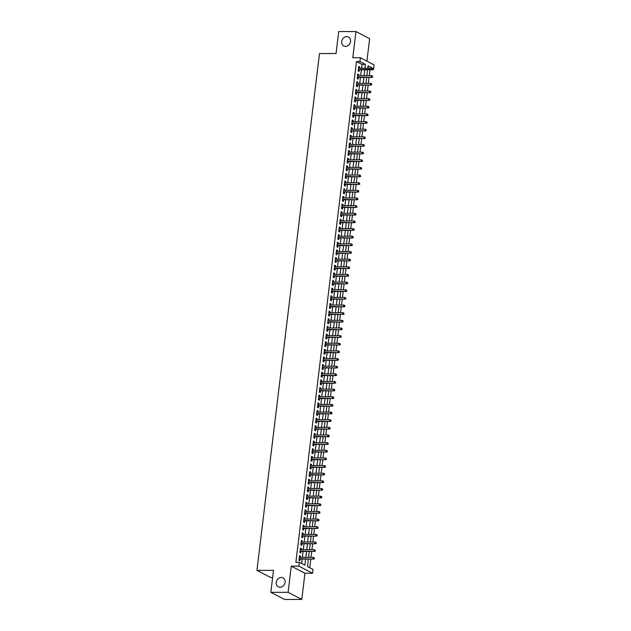 <?xml version="1.0" encoding="UTF-8"?>
<svg xmlns="http://www.w3.org/2000/svg" width="631" height="631" viewBox="0 0 631 631"><rect width="100%" height="100%" fill="white"/><g stroke="black" fill="none" stroke-linecap="round" stroke-linejoin="round"><path stroke-width="0.95" d="M281.268 577.491A5.048 4.283 117.5 0 1 283.011 577.909A5.048 4.283 117.5 0 1 284.881 583.391A5.048 4.283 117.5 0 1 280.085 587.28A5.048 4.283 117.5 0 1 278.35 586.862A5.048 4.283 117.5 0 1 276.481 581.372A5.048 4.283 117.5 0 1 281.268 577.491M346.727 36.606A5.048 4.283 117.5 0 1 348.462 37.024A5.048 4.283 117.5 0 1 350.331 42.506A5.048 4.283 117.5 0 1 345.543 46.386A5.048 4.283 117.5 0 1 343.8 45.968A5.048 4.283 117.5 0 1 341.931 40.487A5.048 4.283 117.5 0 1 346.727 36.606M308.362 559.058L307.455 566.535L313 569.422L312.534 573.248L298.865 566.125L299.331 562.3L304.868 565.187L305.609 559.066M304.947 573.256L291.27 566.133L288.107 592.312L270.849 592.328L284.518 599.45L301.776 599.434L304.947 573.256L312.534 573.248M272.647 577.483L270.612 577.483L256.943 570.361L319.483 53.556L336.047 53.54L338.705 31.566L355.963 31.55L352.792 57.736L360.388 57.729L374.057 64.851L373.615 68.534M366.919 61.128L369.632 38.672L355.963 31.55M309.75 567.734L310.799 559.058M311.012 557.339L311.73 551.415M311.935 549.688L312.653 543.772M312.858 542.045L313.575 536.121M313.788 534.402L314.506 528.478M314.711 526.759L315.429 520.835M315.634 519.108L316.352 513.192M316.565 511.465L317.275 505.541M317.488 503.822L318.205 497.898M318.41 496.179L319.128 490.255M319.333 488.528L320.051 482.612M320.264 480.885L320.982 474.962M321.187 473.242L321.905 467.319M322.11 465.599L322.827 459.676M323.04 457.948L323.75 452.025M323.963 450.305L324.681 444.382M324.886 442.662L325.604 436.739M325.809 435.011L326.527 429.096M326.74 427.368L327.457 421.445M327.663 419.725L328.38 413.802M328.585 412.082L329.303 406.159M329.516 404.432L330.226 398.516M330.439 396.789L331.157 390.865M331.362 389.146L332.08 383.222M332.292 381.503L333.002 375.579M333.215 373.852L333.933 367.936M334.138 366.209L334.856 360.285M335.061 358.566L335.779 352.642M335.992 350.923L336.709 344.999M336.915 343.272L337.632 337.356M337.837 335.629L338.555 329.705M338.768 327.986L339.478 322.062M339.691 320.343L340.409 314.419M340.614 312.692L341.332 306.769M341.537 305.049L342.254 299.126M342.467 297.406L343.185 291.483M343.39 289.763L344.108 283.84M344.313 282.112L345.031 276.189M345.244 274.469L345.954 268.546M346.167 266.826L346.884 260.903M347.089 259.175L347.807 253.26M348.02 251.532L348.73 245.609M348.943 243.889L349.661 237.966M349.866 236.246L350.584 230.323M350.789 228.596L351.506 222.68M351.719 220.953L352.437 215.029M352.642 213.31L353.36 207.386M353.565 205.667L354.283 199.743M354.496 198.016L355.206 192.1M355.419 190.373L356.136 184.449M356.341 182.73L357.059 176.806M357.264 175.087L357.982 169.163M358.195 167.436L358.913 161.52M359.118 159.793L359.836 153.869M360.041 152.15L360.758 146.226M360.971 144.507L361.681 138.583M361.894 136.856L362.612 130.933M362.817 129.213L363.535 123.29M363.748 121.57L364.458 115.647M364.671 113.919L365.388 108.004M365.594 106.276L366.311 100.353M366.516 98.633L367.234 92.71M367.447 90.99L368.165 85.067M368.37 83.339L369.088 77.424M369.293 75.696L370.011 69.773M288.107 592.312L301.776 599.434M300.309 557.347L300.451 556.156L299.528 555.674L298.968 560.257L299.899 560.738L300.096 559.066M301.232 549.696L301.373 548.513L300.451 548.023L299.899 552.614L300.821 553.095L301.026 551.423M302.154 542.053L302.304 540.862L301.373 540.381L300.821 544.971L301.744 545.452L301.949 543.78M303.085 534.41L303.227 533.219L302.304 532.738L301.744 537.328L302.667 537.809L302.872 536.129M304.008 526.767L304.15 525.576L303.227 525.095L302.675 529.677L303.598 530.158L303.795 528.486M304.931 519.116L305.073 517.925L304.15 517.444L303.598 522.034L304.521 522.515L304.726 520.843M305.854 511.473L306.003 510.282L305.081 509.801L304.521 514.391L305.443 514.872L305.649 513.2M306.784 503.83L306.926 502.639L306.003 502.158L305.451 506.74L306.374 507.221L306.571 505.549M307.707 496.187L307.849 494.996L306.926 494.515L306.374 499.097L307.297 499.578L307.502 497.906M308.63 488.536L308.78 487.345L307.857 486.864L307.297 491.454L308.22 491.935L308.425 490.263M309.561 480.893L309.703 479.702L308.78 479.221L308.22 483.811L309.151 484.292L309.348 482.62M310.484 473.25L310.626 472.059L309.703 471.578L309.151 476.16L310.073 476.642L310.271 474.969M311.406 465.607L311.548 464.416L310.626 463.935L310.073 468.517L310.996 468.999L311.201 467.326M312.337 457.956L312.479 456.765L311.556 456.284L310.996 460.875L311.919 461.356L312.124 459.683M313.26 450.313L313.402 449.122L312.479 448.641L311.927 453.232L312.85 453.713L313.047 452.041M314.183 442.67L314.325 441.479L313.402 440.998L312.85 445.581L313.773 446.062L313.978 444.39M315.106 435.027L315.255 433.836L314.333 433.355L313.773 437.938L314.695 438.419L314.901 436.747M316.036 427.376L316.178 426.185L315.255 425.704L314.695 430.295L315.626 430.776L315.823 429.104M316.959 419.733L317.101 418.542L316.178 418.061L315.626 422.652L316.549 423.133L316.754 421.461M317.882 412.09L318.032 410.899L317.101 410.418L316.549 415.001L317.472 415.482L317.677 413.81M318.813 404.447L318.955 403.256L318.032 402.775L317.472 407.358L318.395 407.839L318.6 406.167M319.736 396.796L319.878 395.605L318.955 395.124L318.403 399.715L319.325 400.196L319.523 398.524M320.658 389.153L320.8 387.962L319.878 387.481L319.325 392.072L320.248 392.553L320.453 390.873M321.581 381.51L321.731 380.319L320.808 379.838L320.248 384.421L321.171 384.902L321.376 383.23M322.512 373.86L322.654 372.669L321.731 372.187L321.179 376.778L322.102 377.259L322.299 375.587M323.435 366.217L323.577 365.026L322.654 364.544L322.102 369.135L323.025 369.616L323.23 367.944M324.358 358.574L324.508 357.383L323.577 356.901L323.025 361.492L323.948 361.973L324.153 360.293M325.288 350.931L325.43 349.74L324.508 349.258L323.948 353.841L324.878 354.322L325.075 352.65M326.211 343.28L326.353 342.089L325.43 341.608L324.878 346.198L325.801 346.679L325.998 345.007M327.134 335.637L327.276 334.446L326.353 333.965L325.801 338.555L326.724 339.036L326.929 337.364M328.065 327.994L328.207 326.803L327.284 326.322L326.724 330.904L327.647 331.385L327.852 329.713M328.988 320.351L329.13 319.16L328.207 318.679L327.655 323.261L328.577 323.742L328.775 322.07M329.91 312.7L330.052 311.509L329.13 311.028L328.577 315.618L329.5 316.099L329.705 314.427M330.833 305.057L330.983 303.866L330.06 303.385L329.5 307.975L330.423 308.456L330.628 306.784M331.764 297.414L331.906 296.223L330.983 295.742L330.423 300.324L331.354 300.806L331.551 299.133M332.687 289.771L332.829 288.58L331.906 288.099L331.354 292.681L332.277 293.163L332.482 291.49M333.61 282.12L333.76 280.929L332.829 280.448L332.277 285.038L333.2 285.52L333.405 283.847M334.54 274.477L334.682 273.286L333.76 272.805L333.2 277.395L334.122 277.877L334.327 276.204M335.463 266.834L335.605 265.643L334.682 265.162L334.13 269.745L335.053 270.226L335.25 268.554M336.386 259.191L336.528 258L335.605 257.519L335.053 262.102L335.976 262.583L336.181 260.911M337.309 251.54L337.459 250.349L336.536 249.868L335.976 254.459L336.899 254.94L337.104 253.268M338.24 243.897L338.382 242.706L337.459 242.225L336.907 246.816L337.83 247.297L338.027 245.617M339.162 236.254L339.304 235.063L338.382 234.582L337.83 239.165L338.752 239.646L338.957 237.974M340.085 228.611L340.235 227.42L339.304 226.939L338.752 231.522L339.675 232.003L339.88 230.331M341.016 220.96L341.158 219.769L340.235 219.288L339.675 223.879L340.606 224.36L340.803 222.688M341.939 213.317L342.081 212.126L341.158 211.645L340.606 216.236L341.529 216.717L341.726 215.037M342.862 205.674L343.004 204.483L342.081 204.002L341.529 208.585L342.452 209.066L342.657 207.394M343.785 198.024L343.934 196.833L343.012 196.351L342.452 200.942L343.374 201.423L343.579 199.751M344.715 190.381L344.857 189.19L343.934 188.708L343.382 193.299L344.305 193.78L344.502 192.108M345.638 182.738L345.78 181.547L344.857 181.065L344.305 185.648L345.228 186.129L345.433 184.457M346.561 175.095L346.711 173.904L345.788 173.422L345.228 178.005L346.151 178.486L346.356 176.814M347.492 167.444L347.634 166.253L346.711 165.772L346.151 170.362L347.082 170.843L347.279 169.171M348.415 159.801L348.557 158.61L347.634 158.129L347.082 162.719L348.004 163.2L348.209 161.528M349.337 152.158L349.487 150.967L348.557 150.486L348.004 155.068L348.927 155.549L349.132 153.877M350.268 144.515L350.41 143.324L349.487 142.843L348.927 147.425L349.85 147.906L350.055 146.234M351.191 136.864L351.333 135.673L350.41 135.192L349.858 139.782L350.781 140.263L350.978 138.591M352.114 129.221L352.256 128.03L351.333 127.549L350.781 132.139L351.704 132.62L351.909 130.948M353.037 121.578L353.186 120.387L352.264 119.906L351.704 124.488L352.626 124.97L352.832 123.297M353.967 113.935L354.109 112.744L353.186 112.263L352.634 116.845L353.557 117.327L353.754 115.654M354.89 106.284L355.032 105.093L354.109 104.612L353.557 109.202L354.48 109.684L354.685 108.011M355.813 98.641L355.963 97.45L355.032 96.969L354.48 101.559L355.403 102.041L355.608 100.368M356.744 90.998L356.886 89.807L355.963 89.326L355.403 93.909L356.334 94.39L356.531 92.718M357.667 83.355L357.809 82.164L356.886 81.683L356.334 86.266L357.256 86.747L357.454 85.075M358.589 75.704L358.731 74.513L357.809 74.032L357.256 78.623L358.179 79.104L358.384 77.432M368.954 68.053L367.849 67.478M361.579 68.061L362.013 64.441L356.476 61.554L295.876 562.308L299.331 562.3M301.626 563.499L302.162 559.066M302.367 557.347L303.085 551.423M303.29 549.696L304.008 543.772M304.221 542.053L304.939 536.129M305.144 534.41L305.861 528.486M306.067 526.759L306.784 520.843M306.997 519.116L307.707 513.192M307.92 511.473L308.638 505.549M308.843 503.83L309.561 497.906M309.774 496.179L310.484 490.263M310.697 488.536L311.414 482.612M311.619 480.893L312.337 474.969M312.542 473.25L313.26 467.326M313.473 465.599L314.191 459.683M314.396 457.956L315.114 452.033M315.319 450.313L316.036 444.39M316.249 442.67L316.959 436.747M317.172 435.019L317.89 429.104M318.095 427.376L318.813 421.453M319.018 419.733L319.736 413.81M319.949 412.09L320.666 406.167M320.871 404.439L321.589 398.524M321.794 396.796L322.512 390.873M322.725 389.153L323.435 383.23M323.648 381.51L324.366 375.587M324.571 373.86L325.288 367.936M325.493 366.217L326.211 360.293M326.424 358.574L327.142 352.65M327.347 350.923L328.065 345.007M328.27 343.28L328.988 337.356M329.201 335.637L329.918 329.713M330.123 327.994L330.841 322.07M331.046 320.343L331.764 314.427M331.977 312.7L332.687 306.776M332.9 305.057L333.618 299.133M333.823 297.414L334.54 291.49M334.745 289.763L335.463 283.847M335.676 282.12L336.394 276.197M336.599 274.477L337.317 268.554M337.522 266.834L338.24 260.911M338.453 259.183L339.162 253.268M339.375 251.54L340.093 245.617M340.298 243.897L341.016 237.974M341.221 236.254L341.939 230.331M342.152 228.603L342.87 222.68M343.075 220.96L343.792 215.037M343.998 213.317L344.715 207.394M344.928 205.674L345.646 199.751M345.851 198.024L346.569 192.1M346.774 190.381L347.492 184.457M347.705 182.738L348.415 176.814M348.627 175.087L349.345 169.171M349.55 167.444L350.268 161.52M350.473 159.801L351.191 153.877M351.404 152.158L352.122 146.234M352.327 144.507L353.044 138.591M353.25 136.864L353.967 130.94M354.18 129.221L354.89 123.297M355.103 121.578L355.821 115.654M356.026 113.927L356.744 108.011M356.949 106.284L357.667 100.361M357.88 98.641L358.597 92.718M358.802 90.998L359.52 85.075M359.725 83.347L360.443 77.432M360.656 75.704L361.374 69.781M359.512 68.061L359.662 66.87L358.739 66.389L358.179 70.98L359.102 71.461L359.307 69.781M291.27 566.133L298.865 566.125M356.476 61.554L359.922 61.554L360.388 57.729M270.849 592.328L273.507 570.345L256.943 570.361M358.329 69.789L372.905 69.773L372.243 69.426L372.408 68.053L368.054 65.782L367.778 68.053M367.573 69.781L366.856 75.696M366.643 77.424L365.933 83.347M365.72 85.067L365.002 90.99M364.797 92.71L364.079 98.633M363.866 100.361L363.156 106.276M362.943 108.004L362.226 113.927M362.02 115.647L361.303 121.57M361.098 123.29L360.38 129.213M360.167 130.94L359.449 136.864M359.244 138.583L358.526 144.507M358.321 146.226L357.603 152.15M357.391 153.877L356.681 159.793M356.468 161.52L355.75 167.444M355.545 169.163L354.827 175.087M354.622 176.806L353.904 182.73M353.691 184.457L352.974 190.373M352.768 192.1L352.051 198.024M351.846 199.743L351.128 205.667M350.915 207.386L350.205 213.31M349.992 215.037L349.274 220.953M349.069 222.68L348.351 228.603M348.146 230.323L347.429 236.246M347.216 237.966L346.498 243.889M346.293 245.617L345.575 251.532M345.37 253.26L344.652 259.183M344.439 260.903L343.721 266.826M343.516 268.546L342.799 274.469M342.594 276.197L341.876 282.112M341.663 283.84L340.953 289.763M340.74 291.483L340.022 297.406M339.817 299.126L339.099 305.049M338.894 306.776L338.177 312.7M337.964 314.419L337.246 320.343M337.041 322.062L336.323 327.986M336.118 329.713L335.4 335.629M335.187 337.356L334.477 343.28M334.264 344.999L333.547 350.923M333.342 352.642L332.624 358.566M332.419 360.293L331.701 366.209M331.488 367.936L330.77 373.86M330.565 375.579L329.847 381.503M329.642 383.222L328.925 389.146M328.712 390.873L327.994 396.789M327.789 398.516L327.071 404.439M326.866 406.159L326.148 412.082M325.935 413.802L325.225 419.725M325.012 421.453L324.295 427.368M324.089 429.096L323.372 435.019M323.167 436.739L322.449 442.662M322.236 444.382L321.518 450.305M321.313 452.033L320.595 457.956M320.39 459.676L319.672 465.599M319.46 467.319L318.75 473.242M318.537 474.962L317.819 480.885M317.614 482.612L316.896 488.536M316.691 490.255L315.973 496.179M315.76 497.898L315.043 503.822M314.837 505.549L314.12 511.465M313.915 513.192L313.197 519.116M312.984 520.835L312.266 526.759M312.061 528.478L311.343 534.402M311.138 536.129L310.42 542.045M310.207 543.772L309.498 549.696M309.285 551.415L308.567 557.339M365.034 68.053L365.467 64.441L359.922 61.554M305.822 557.339L306.54 551.415M306.745 549.696L307.463 543.772M307.668 542.053L308.385 536.129M308.598 534.402L309.308 528.486M309.521 526.759L310.239 520.835M310.444 519.116L311.162 513.192M311.367 511.473L312.085 505.549M312.298 503.822L313.015 497.906M313.221 496.179L313.938 490.255M314.143 488.536L314.861 482.612M315.074 480.893L315.792 474.969M315.997 473.242L316.715 467.326M316.92 465.599L317.638 459.676M317.85 457.956L318.56 452.033M318.773 450.313L319.491 444.39M319.696 442.662L320.414 436.739M320.619 435.019L321.337 429.096M321.55 427.376L322.267 421.453M322.473 419.725L323.19 413.81M323.395 412.082L324.113 406.159M324.326 404.439L325.036 398.516M325.249 396.796L325.967 390.873M326.172 389.146L326.89 383.23M327.095 381.503L327.812 375.579M328.025 373.86L328.743 367.936M328.948 366.217L329.666 360.293M329.871 358.566L330.589 352.65M330.802 350.923L331.512 344.999M331.725 343.28L332.442 337.356M332.647 335.637L333.365 329.713M333.578 327.986L334.288 322.07M334.501 320.343L335.219 314.419M335.424 312.7L336.142 306.776M336.347 305.057L337.064 299.133M337.277 297.406L337.995 291.483M338.2 289.763L338.918 283.84M339.123 282.12L339.841 276.197M340.054 274.477L340.764 268.554M340.977 266.826L341.694 260.903M341.899 259.183L342.617 253.26M342.822 251.54L343.54 245.617M343.753 243.889L344.471 237.974M344.676 236.246L345.394 230.323M345.599 228.603L346.316 222.68M346.529 220.96L347.239 215.037M347.452 213.31L348.17 207.394M348.375 205.667L349.093 199.743M349.306 198.024L350.016 192.1M350.229 190.381L350.946 184.457M351.151 182.73L351.869 176.814M352.074 175.087L352.792 169.163M353.005 167.444L353.723 161.52M353.928 159.801L354.646 153.877M354.851 152.15L355.568 146.234M355.781 144.507L356.491 138.583M356.704 136.864L357.422 130.94M357.627 129.221L358.345 123.297M358.55 121.57L359.268 115.647M359.481 113.927L360.198 108.004M360.404 106.284L361.121 100.361M361.326 98.633L362.044 92.718M362.257 90.99L362.967 85.067M363.18 83.347L363.898 77.424M364.103 75.704L364.821 69.781M362.013 64.441L365.467 64.441M358.676 66.87L359.662 66.87M357.753 74.513L358.731 74.513M356.83 82.164L357.809 82.164M355.9 89.807L356.886 89.807M354.977 97.45L355.963 97.45M354.054 105.093L355.032 105.093M353.123 112.744L354.109 112.744M352.201 120.387L353.186 120.387M351.278 128.03L352.256 128.03M350.355 135.673L351.333 135.673M349.424 143.324L350.41 143.324M348.501 150.967L349.487 150.967M347.578 158.61L348.557 158.61M346.648 166.261L347.634 166.253M345.725 173.904L346.711 173.904M344.802 181.547L345.78 181.547M343.879 189.19L344.857 189.19M342.948 196.84L343.934 196.833M342.026 204.483L343.004 204.483M341.103 212.126L342.081 212.126M340.172 219.769L341.158 219.769M339.249 227.42L340.235 227.42M338.326 235.063L339.304 235.063M337.404 242.706L338.382 242.706M336.473 250.349L337.459 250.349M335.55 258L336.528 258M334.627 265.643L335.605 265.643M333.696 273.286L334.682 273.286M332.774 280.929L333.76 280.929M331.851 288.58L332.829 288.58M330.92 296.223L331.906 296.223M329.997 303.866L330.983 303.866M329.074 311.509L330.052 311.509M328.152 319.16L329.13 319.16M327.221 326.803L328.207 326.803M326.298 334.446L327.276 334.446M325.375 342.097L326.353 342.089M324.444 349.74L325.43 349.74M323.522 357.383L324.508 357.383M322.599 365.026L323.577 365.026M321.676 372.676L322.654 372.669M320.745 380.319L321.731 380.319M319.822 387.962L320.8 387.962M318.9 395.605L319.878 395.605M317.969 403.256L318.955 403.256M317.046 410.899L318.032 410.899M316.123 418.542L317.101 418.542M315.192 426.185L316.178 426.185M314.27 433.836L315.255 433.836M313.347 441.479L314.325 441.479M312.424 449.122L313.402 449.122M311.493 456.765L312.479 456.765M310.57 464.416L311.548 464.416M309.647 472.059L310.626 472.059M308.717 479.702L309.703 479.702M307.794 487.353L308.78 487.345M306.871 494.996L307.849 494.996M305.948 502.639L306.926 502.639M305.018 510.282L306.003 510.282M304.095 517.933L305.073 517.925M303.172 525.576L304.15 525.576M302.241 533.219L303.227 533.219M301.318 540.862L302.304 540.862M300.395 548.513L301.373 548.513M299.465 556.156L300.451 556.156M373.323 69.197L373.418 68.432L373.323 69.197L372.243 69.426L358.369 69.442M373.418 68.432L358.534 68.061M372.905 69.773L373.694 69.386M357.398 77.432L371.982 77.416L357.446 77.085M372.4 76.84L372.487 76.075L372.4 76.84L371.312 77.069L371.485 75.696L357.611 75.704M371.982 77.416L372.771 77.037M372.487 76.075L371.485 75.696M356.476 85.075L371.06 85.067L356.515 84.728M371.47 84.491L371.564 83.726L371.47 84.491L370.389 84.72L370.555 83.339L356.681 83.355M371.06 85.067L371.84 84.68M371.564 83.726L370.555 83.339M355.553 92.718L370.129 92.71L355.592 92.371M370.547 92.134L370.642 91.369L370.547 92.134L369.466 92.363L369.632 90.982L355.758 90.998M370.129 92.71L370.918 92.323M370.642 91.369L369.632 90.982M354.622 100.368L369.206 100.353L354.669 100.021M369.624 99.777L369.719 99.012L369.624 99.777L368.543 100.006L368.709 98.633L354.835 98.641M369.206 100.353L369.995 99.974M369.719 99.012L368.709 98.633M353.699 108.011L368.283 107.996L353.739 107.664M368.701 107.42L368.788 106.655L368.701 107.42L367.613 107.649L367.778 106.276L353.912 106.284M368.283 107.996L369.064 107.617M368.788 106.655L367.778 106.276M352.776 115.654L367.352 115.647L352.816 115.307M367.77 115.071L367.865 114.306L367.77 115.071L366.69 115.299L366.856 113.919L352.981 113.935M367.352 115.647L368.141 115.26M367.865 114.306L366.856 113.919M351.846 123.297L366.43 123.29L351.893 122.95M366.848 122.714L366.942 121.949L366.848 122.714L365.767 122.942L365.933 121.57L352.059 121.578M366.43 123.29L367.218 122.903M366.942 121.949L365.933 121.57M350.923 130.948L365.507 130.933L350.97 130.601M365.925 130.357L366.012 129.592L365.925 130.357L364.836 130.585L365.01 129.213L351.136 129.221M365.507 130.933L366.288 130.554M366.012 129.592L365.01 129.213M350 138.591L364.576 138.575L350.039 138.244M364.994 138L365.089 137.235L364.994 138L363.913 138.236L364.079 136.856L350.205 136.864M364.576 138.575L365.365 138.197M365.089 137.235L364.079 136.856M349.077 146.234L363.653 146.226L349.117 145.887M364.071 145.651L364.166 144.885L364.071 145.651L362.991 145.879L363.156 144.499L349.282 144.515M363.653 146.226L364.442 145.84M364.166 144.885L363.156 144.499M348.146 153.877L362.73 153.869L348.194 153.53M363.148 153.294L363.235 152.528L363.148 153.294L362.068 153.522L362.233 152.15L348.359 152.158M362.73 153.869L363.519 153.483M363.235 152.528L362.233 152.15M347.224 161.528L361.808 161.512L347.263 161.181M362.218 160.937L362.312 160.171L362.218 160.937L361.137 161.165L361.303 159.793L347.429 159.801M361.808 161.512L362.588 161.134M362.312 160.171L361.303 159.793M346.301 169.171L360.877 169.155L346.34 168.824M361.295 168.58L361.389 167.822L361.295 168.58L360.214 168.816L360.38 167.436L346.506 167.452M360.877 169.155L361.666 168.777M361.389 167.822L360.38 167.436M345.37 176.814L359.954 176.806L345.417 176.467M360.372 176.23L360.467 175.465L360.372 176.23L359.291 176.459L359.457 175.079L345.583 175.095M359.954 176.806L360.743 176.42M360.467 175.465L359.457 175.079M344.447 184.465L359.031 184.449L344.487 184.118M359.449 183.873L359.536 183.108L359.449 183.873L358.361 184.102L358.534 182.73L344.66 182.738M359.031 184.449L359.812 184.063M359.536 183.108L358.534 182.73M343.524 192.108L358.1 192.092L343.564 191.761M358.518 191.516L358.613 190.751L358.518 191.516L357.438 191.745L357.603 190.373L343.729 190.381M358.1 192.092L358.889 191.714M358.613 190.751L357.603 190.373M342.601 199.751L357.178 199.743L342.641 199.404M357.596 199.167L357.69 198.402L357.596 199.167L356.515 199.396L356.681 198.016L342.807 198.031M357.178 199.743L357.966 199.357M357.69 198.402L356.681 198.016M341.671 207.394L356.255 207.386L341.718 207.047M356.673 206.81L356.76 206.045L356.673 206.81L355.592 207.039L355.758 205.659L341.884 205.674M356.255 207.386L357.043 207M356.76 206.045L355.758 205.659M340.748 215.045L355.332 215.029L340.787 214.698M355.742 214.453L355.837 213.688L355.742 214.453L354.661 214.682L354.827 213.31L340.953 213.317M355.332 215.029L356.113 214.643M355.837 213.688L354.827 213.31M339.825 222.688L354.401 222.672L339.864 222.341M354.819 222.096L354.914 221.331L354.819 222.096L353.739 222.325L353.904 220.953L340.03 220.96M354.401 222.672L355.19 222.293M354.914 221.331L353.904 220.953M338.894 230.331L353.478 230.323L338.942 229.984M353.896 229.747L353.991 228.982L353.896 229.747L352.816 229.976L352.981 228.596L339.107 228.611M353.478 230.323L354.267 229.936M353.991 228.982L352.981 228.596M337.971 237.974L352.555 237.966L338.011 237.627M352.974 237.39L353.06 236.625L352.974 237.39L351.885 237.619L352.051 236.239L338.184 236.254M352.555 237.966L353.336 237.579M353.06 236.625L352.051 236.239M337.049 245.625L351.625 245.609L337.088 245.278M352.043 245.033L352.137 244.268L352.043 245.033L350.962 245.262L351.128 243.889L337.254 243.897M351.625 245.609L352.413 245.222M352.137 244.268L351.128 243.889M336.126 253.268L350.702 253.252L336.165 252.921M351.12 252.676L351.215 251.911L351.12 252.676L350.039 252.905L350.205 251.532L336.331 251.54M350.702 253.252L351.491 252.873M351.215 251.911L350.205 251.532M335.195 260.911L349.779 260.903L335.242 260.564M350.197 260.327L350.284 259.562L350.197 260.327L349.109 260.556L349.282 259.175L335.408 259.191M349.779 260.903L350.56 260.516M350.284 259.562L349.282 259.175M334.272 268.554L348.848 268.546L334.312 268.207M349.266 267.97L349.361 267.205L349.266 267.97L348.186 268.199L348.351 266.818L334.477 266.834M348.848 268.546L349.637 268.159M349.361 267.205L348.351 266.818M333.349 276.204L347.926 276.189L333.389 275.857M348.344 275.613L348.438 274.848L348.344 275.613L347.263 275.842L347.429 274.469L333.554 274.477M347.926 276.189L348.714 275.81M348.438 274.848L347.429 274.469M332.419 283.847L347.003 283.832L332.466 283.5M347.421 283.256L347.507 282.491L347.421 283.256L346.34 283.485L346.506 282.112L332.632 282.12M347.003 283.832L347.791 283.453M347.507 282.491L346.506 282.112M331.496 291.49L346.08 291.483L331.535 291.143M346.49 290.907L346.585 290.142L346.49 290.907L345.409 291.136L345.575 289.755L331.701 289.771M346.08 291.483L346.861 291.096M346.585 290.142L345.575 289.755M330.573 299.133L345.149 299.126L330.612 298.786M345.567 298.55L345.662 297.785L345.567 298.55L344.487 298.779L344.652 297.406L330.778 297.414M345.149 299.126L345.938 298.739M345.662 297.785L344.652 297.406M329.642 306.784L344.226 306.769L329.69 306.437M344.644 306.193L344.739 305.428L344.644 306.193L343.564 306.421L343.729 305.049L329.855 305.057M344.226 306.769L345.015 306.39M344.739 305.428L343.729 305.049M328.719 314.427L343.303 314.412L328.759 314.08M343.721 313.836L343.808 313.079L343.721 313.836L342.633 314.072L342.807 312.692L328.932 312.7M343.303 314.412L344.084 314.033M343.808 313.079L342.807 312.692M327.797 322.07L342.373 322.062L327.836 321.723M342.791 321.487L342.885 320.722L342.791 321.487L341.71 321.715L341.876 320.335L328.002 320.351M342.373 322.062L343.161 321.676M342.885 320.722L341.876 320.335M326.874 329.713L341.45 329.705L326.913 329.366M341.868 329.13L341.963 328.365L341.868 329.13L340.787 329.358L340.953 327.986L327.079 327.994M341.45 329.705L342.239 329.319M341.963 328.365L340.953 327.986M325.943 337.364L340.527 337.348L325.99 337.017M340.945 336.773L341.032 336.007L340.945 336.773L339.864 337.001L340.03 335.629L326.156 335.637M340.527 337.348L341.316 336.97M341.032 336.007L340.03 335.629M325.02 345.007L339.604 344.991L325.06 344.66M340.014 344.416L340.109 343.658L340.014 344.416L338.934 344.652L339.099 343.272L325.225 343.288M339.604 344.991L340.385 344.613M340.109 343.658L339.099 343.272M324.097 352.65L338.673 352.642L324.137 352.303M339.092 352.066L339.186 351.301L339.092 352.066L338.011 352.295L338.177 350.915L324.302 350.931M338.673 352.642L339.462 352.256M339.186 351.301L338.177 350.915M323.167 360.301L337.751 360.285L323.214 359.954M338.169 359.709L338.263 358.944L338.169 359.709L337.088 359.938L337.254 358.566L323.38 358.574M337.751 360.285L338.539 359.899M338.263 358.944L337.254 358.566M322.244 367.944L336.828 367.928L322.283 367.597M337.246 367.352L337.333 366.587L337.246 367.352L336.157 367.581L336.323 366.209L322.457 366.217M336.828 367.928L337.609 367.55M337.333 366.587L336.323 366.209M321.321 375.587L335.897 375.579L321.36 375.24M336.315 375.003L336.41 374.238L336.315 375.003L335.235 375.232L335.4 373.852L321.526 373.867M335.897 375.579L336.686 375.193M336.41 374.238L335.4 373.852M320.398 383.23L334.974 383.222L320.438 382.883M335.392 382.646L335.487 381.881L335.392 382.646L334.312 382.875L334.477 381.495L320.603 381.51M334.974 383.222L335.763 382.836M335.487 381.881L334.477 381.495M319.467 390.881L334.051 390.865L319.515 390.534M334.469 390.289L334.556 389.524L334.469 390.289L333.381 390.518L333.554 389.146L319.68 389.153M334.051 390.865L334.84 390.479M334.556 389.524L333.554 389.146M318.545 398.524L333.121 398.508L318.584 398.177M333.539 397.932L333.633 397.167L333.539 397.932L332.458 398.161L332.624 396.789L318.75 396.796M333.121 398.508L333.909 398.129M333.633 397.167L332.624 396.789M317.622 406.167L332.198 406.159L317.661 405.82M332.616 405.583L332.711 404.818L332.616 405.583L331.535 405.812L331.701 404.432L317.827 404.447M332.198 406.159L332.987 405.772M332.711 404.818L331.701 404.432M316.691 413.81L331.275 413.802L316.738 413.463M331.693 413.226L331.788 412.461L331.693 413.226L330.612 413.455L330.778 412.075L316.904 412.09M331.275 413.802L332.064 413.415M331.788 412.461L330.778 412.075M315.768 421.461L330.352 421.445L315.808 421.114M330.762 420.869L330.857 420.104L330.762 420.869L329.682 421.098L329.847 419.725L315.973 419.733M330.352 421.445L331.133 421.058M330.857 420.104L329.847 419.725M314.845 429.104L329.421 429.088L314.885 428.757M329.839 428.512L329.934 427.747L329.839 428.512L328.759 428.741L328.925 427.368L315.05 427.376M329.421 429.088L330.21 428.709M329.934 427.747L328.925 427.368M313.915 436.747L328.499 436.739L313.962 436.4M328.917 436.163L329.011 435.398L328.917 436.163L327.836 436.392L328.002 435.011L314.128 435.027M328.499 436.739L329.287 436.352M329.011 435.398L328.002 435.011M312.992 444.39L327.576 444.382L313.031 444.043M327.994 443.806L328.081 443.041L327.994 443.806L326.905 444.035L327.079 442.662L313.205 442.67M327.576 444.382L328.357 443.995M328.081 443.041L327.079 442.662M312.069 452.041L326.645 452.025L312.108 451.693M327.063 451.449L327.158 450.684L327.063 451.449L325.982 451.678L326.148 450.305L312.274 450.313M326.645 452.025L327.434 451.646M327.158 450.684L326.148 450.305M311.146 459.683L325.722 459.668L311.186 459.336M326.14 459.092L326.235 458.327L326.14 459.092L325.06 459.329L325.225 457.948L311.351 457.956M325.722 459.668L326.511 459.289M326.235 458.327L325.225 457.948M310.215 467.326L324.799 467.319L310.263 466.979M325.217 466.743L325.304 465.978L325.217 466.743L324.137 466.972L324.302 465.591L310.428 465.607M324.799 467.319L325.588 466.932M325.304 465.978L324.302 465.591M309.293 474.969L323.877 474.962L309.332 474.622M324.287 474.386L324.381 473.621L324.287 474.386L323.206 474.615L323.372 473.242L309.498 473.25M323.877 474.962L324.657 474.575M324.381 473.621L323.372 473.242M308.37 482.62L322.946 482.605L308.409 482.273M323.364 482.029L323.458 481.264L323.364 482.029L322.283 482.258L322.449 480.885L308.575 480.893M322.946 482.605L323.735 482.226M323.458 481.264L322.449 480.885M307.439 490.263L322.023 490.248L307.486 489.916M322.441 489.672L322.536 488.915L322.441 489.672L321.36 489.908L321.526 488.528L307.652 488.544M322.023 490.248L322.812 489.869M322.536 488.915L321.526 488.528M306.516 497.906L321.1 497.898L306.556 497.559M321.518 497.323L321.605 496.558L321.518 497.323L320.43 497.551L320.595 496.171L306.729 496.187M321.1 497.898L321.881 497.512M321.605 496.558L320.595 496.171M305.593 505.549L320.169 505.541L305.633 505.202M320.587 504.966L320.682 504.201L320.587 504.966L319.507 505.194L319.672 503.822L305.798 503.83M320.169 505.541L320.958 505.155M320.682 504.201L319.672 503.822M304.67 513.2L319.247 513.184L304.71 512.853M319.665 512.609L319.759 511.844L319.665 512.609L318.584 512.837L318.75 511.465L304.876 511.473M319.247 513.184L320.035 512.806M319.759 511.844L318.75 511.465M303.74 520.843L318.324 520.835L303.787 520.496M318.742 520.252L318.829 519.494L318.742 520.252L317.653 520.488L317.827 519.108L303.953 519.124M318.324 520.835L319.112 520.449M318.829 519.494L317.827 519.108M302.817 528.486L317.393 528.478L302.856 528.139M317.811 527.902L317.906 527.137L317.811 527.902L316.73 528.131L316.896 526.751L303.022 526.767M317.393 528.478L318.182 528.092M317.906 527.137L316.896 526.751M301.894 536.137L316.47 536.121L301.933 535.79M316.888 535.545L316.983 534.78L316.888 535.545L315.808 535.774L315.973 534.402L302.099 534.41M316.47 536.121L317.259 535.735M316.983 534.78L315.973 534.402M300.963 543.78L315.547 543.764L301.011 543.433M315.965 543.188L316.06 542.423L315.965 543.188L314.885 543.417L315.05 542.045L301.176 542.053M315.547 543.764L316.336 543.386M316.06 542.423L315.05 542.045M300.04 551.423L314.624 551.415L300.08 551.076M315.035 550.839L315.129 550.074L315.035 550.839L313.954 551.068L314.12 549.688L300.246 549.704M314.624 551.415L315.405 551.029M315.129 550.074L314.12 549.688M299.118 559.066L313.694 559.058L299.157 558.719M314.112 558.482L314.206 557.717L314.112 558.482L313.031 558.711L313.197 557.331L299.323 557.347M313.694 559.058L314.483 558.672M314.206 557.717L313.197 557.331"/></g></svg>
